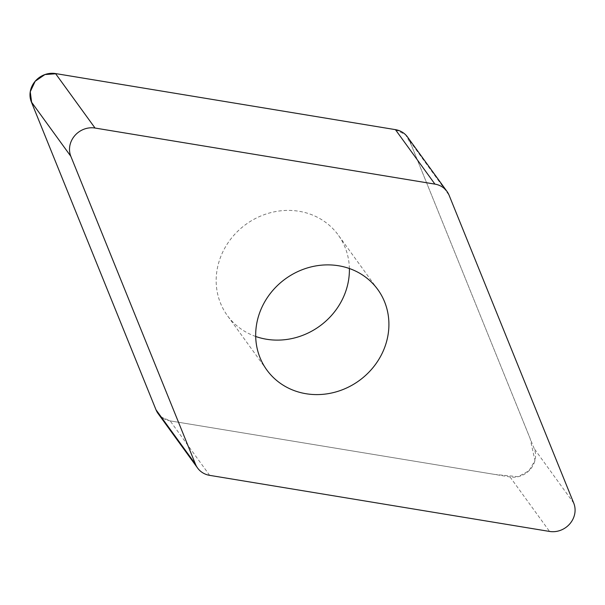 <?xml version="1.0" encoding="UTF-8"?>
<svg xmlns="http://www.w3.org/2000/svg" width="605" height="605" viewBox="0 0 605 605"><rect width="100%" height="100%" fill="white"/><g stroke="black" fill="none" stroke-linecap="round" stroke-linejoin="round"><path stroke-width="0.45" stroke-dasharray="3.02 2.27" d="M407.475 136.949A21.099 19.345 -36 0 1 409.57 140.731L534.23 448.653A21.099 19.345 -36 0 1 530.381 469.268A21.099 19.345 -36 0 1 510.038 476.959L170.149 420.883A21.099 19.345 -36 0 1 158.094 413.57M255.696 336.478A68.524 62.837 -36 0 1 227.314 315.492A68.524 62.837 -36 0 1 245.887 224.395A68.524 62.837 -36 0 1 338.248 235.027A68.524 62.837 -36 0 1 349.387 268.522M395.42 129.644L405.63 134.794L411.12 144.572L530.184 438.655L534.933 460.609L528.929 470.819L518.167 476.687L494.837 474.449L170.217 420.891L161.558 417.163L155.999 409.797M573.744 503.133L534.23 448.653M409.57 140.731L449.084 195.211M209.663 475.356L170.149 420.883M510.038 476.959L549.559 531.44M377.77 289.508L338.248 235.027M266.828 369.973L227.314 315.492"/><path stroke-width="0.91" d="M372.06 368.732A68.524 62.837 -36 0 1 266.828 369.973A68.524 62.837 -36 0 1 285.401 278.875A68.524 62.837 -36 0 1 377.77 289.508A68.524 62.837 -36 0 1 372.06 368.732M434.935 184.117L95.038 128.041A21.099 19.345 144 0 0 74.702 135.732A21.099 19.345 144 0 0 70.853 156.347L195.513 464.269A21.099 19.345 144 0 0 197.608 468.051A21.099 19.345 144 0 0 209.663 475.356L549.559 531.44A21.099 19.345 144 0 0 569.902 523.748A21.099 19.345 144 0 0 573.744 503.133L449.084 195.211A21.099 19.345 144 0 0 446.989 191.43A21.099 19.345 144 0 0 434.935 184.117L395.42 129.644A21.099 19.345 -36 0 1 407.475 136.949L446.989 191.43M197.608 468.051L158.094 413.57A21.099 19.345 -36 0 1 155.999 409.789L31.331 101.867A21.099 19.345 -36 0 1 35.181 81.251A21.099 19.345 -36 0 1 55.524 73.56L395.42 129.644L56.462 73.719L44.944 74.551L35.181 81.251L30.25 91.741L31.679 102.714L155.999 409.797M349.387 268.522A68.524 62.837 -36 0 1 332.546 314.252A68.524 62.837 -36 0 1 255.696 336.478M55.524 73.56L95.038 128.041M70.853 156.347L31.331 101.867M155.999 409.789L195.513 464.269"/></g></svg>
